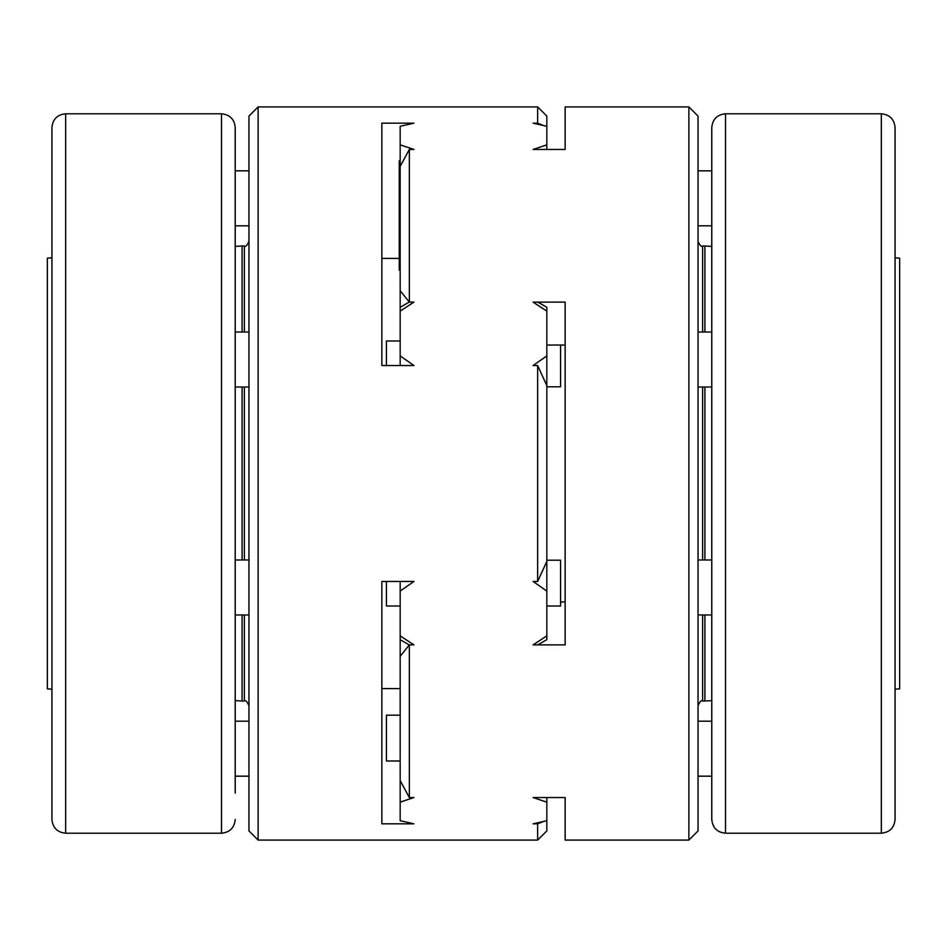 <?xml version="1.0" encoding="UTF-8"?>
<svg xmlns="http://www.w3.org/2000/svg" width="947" height="947" viewBox="0 0 947 947"><rect width="100%" height="100%" fill="white"/><g stroke="black" fill="none" stroke-linecap="round" stroke-linejoin="round"><path stroke-width="1.42" d="M400.179 656.259L400.179 780.659L409.353 797.552L409.353 644.883L400.179 656.259L400.179 635.875L413.934 644.883L409.353 644.883M409.353 149.448L400.179 166.341L400.179 290.741L409.353 302.117L409.353 149.448L413.934 149.448L400.179 144.844L400.179 166.341M711.777 246.398L704.899 245.971L704.899 332.03M704.899 387.015L704.899 559.985M704.899 614.97L704.899 701.029L711.777 700.602M895.069 257.844L899.65 258.129L899.65 688.871L895.069 689.156M409.353 302.117L413.934 302.117L400.179 311.125L400.179 290.741M688.871 106.916L688.871 840.084L698.034 830.921L698.034 116.079L688.871 106.916L565.146 106.916L565.146 149.448L533.066 149.448L546.821 144.844L546.821 149.448M546.821 561.453L546.821 635.875L533.066 644.883L565.146 644.883L565.146 302.117L533.066 302.117L546.821 311.125L546.821 385.547L537.647 365.542L537.647 581.458L546.821 561.453L546.821 385.547M546.821 345.039L565.146 345.039M565.146 601.961L560.565 601.961M546.821 797.552L546.821 802.156L533.066 797.552L565.146 797.552L565.146 840.084L688.871 840.084M543.483 821.499L537.647 823.819L537.647 822.825M546.821 830.921L546.821 820.718L533.066 823.819L537.647 823.819L537.647 840.084L546.821 830.921M537.647 124.175L537.647 123.181L543.483 125.501M242.101 559.985L242.101 387.015M242.101 332.03L242.101 245.971L235.223 246.398M235.223 700.602L242.101 701.029L242.101 614.97M51.931 689.156L47.35 688.871L47.35 258.129L51.931 257.844M546.821 126.282L546.821 116.079L537.647 106.916L537.647 123.181L533.066 123.181L546.821 126.282L546.821 144.844M258.129 106.916L248.966 116.079L248.966 830.921L258.129 840.084L258.129 106.916L537.647 106.916M400.179 365.542L400.179 355.918L413.934 365.542L381.854 365.542L381.854 123.181L413.934 123.181L400.179 126.282L400.179 144.844M409.353 797.552L413.934 797.552L400.179 802.156L400.179 820.718L413.934 823.819L381.854 823.819L381.854 581.458L413.934 581.458L400.179 591.082L400.179 635.875M381.854 258.424L399.267 258.424M400.179 160.789L399.267 160.789L399.267 257.726L400.179 257.726M399.267 257.726L399.267 270.12L400.179 270.12M399.267 256.897L400.179 256.897M400.179 340.991L386.435 340.991L386.435 365.542M399.267 254.483L400.179 254.483M399.267 255.335L400.179 255.335M546.821 606.009L560.565 606.009L560.565 560.186L546.821 560.186M399.267 221.361L400.179 221.361M399.267 250.541L400.179 250.541M400.179 715.174L386.435 715.174L386.435 760.997L400.179 760.997M399.267 222.249L400.179 222.249M546.821 386.814L560.565 386.814L560.565 345.039M546.821 635.875L546.821 639.687L537.825 644.883M399.267 237.59L400.179 237.59M546.821 802.156L546.821 820.718M537.825 302.117L546.821 307.313L546.821 311.125M400.179 802.156L400.179 780.659M400.179 591.082L400.179 581.458M400.179 311.125L400.179 355.918M546.821 355.918L533.066 365.542L537.647 365.542M546.821 591.082L533.066 581.458L537.647 581.458M386.435 581.458L386.435 606.009L400.179 606.009M711.777 153.876L711.777 127.537C712.594 119.192 717.175 114.611 725.52 113.794L725.52 833.206C717.175 832.389 712.594 827.808 711.777 819.463L711.777 153.876M895.069 127.537L895.069 819.463C894.252 827.808 889.671 832.389 881.326 833.206L881.326 113.794C889.671 114.611 894.252 119.192 895.069 127.537M400.179 688.576L381.854 688.576M235.223 819.463C234.406 827.808 229.825 832.389 221.48 833.206L221.48 113.794C229.825 114.611 234.406 119.192 235.223 127.537L235.223 793.124M51.931 153.876L51.931 127.537C52.748 119.192 57.329 114.611 65.674 113.794L65.674 833.206C57.329 832.389 52.748 827.808 51.931 819.463L51.931 153.876M704.899 245.971L702.615 245.971L702.615 332.03M702.615 387.015L702.615 559.985M702.615 614.97L702.615 701.029L704.899 701.029M244.385 559.985L244.385 387.015M244.385 332.03L244.385 245.971L242.101 245.971M242.101 701.029L244.385 701.029L244.385 614.97M399.267 198.882L400.179 198.882M399.267 163.63L400.179 163.63M399.267 181.256L400.179 181.256M400.179 215.431L399.267 215.431M400.179 180.19L399.267 180.19M400.179 197.805L399.267 197.805M400.179 307.313L409.293 302.046M258.129 840.084L537.647 840.084M400.179 639.687L409.293 644.954M725.52 833.206L881.326 833.206M725.52 113.794L881.326 113.794M711.777 170.827L698.034 170.827M711.777 225.824L698.034 225.824M711.777 721.176L698.034 721.176M711.777 776.173L698.034 776.173M711.777 559.985L698.034 559.985M711.777 614.97L698.034 614.97M711.777 332.03L698.034 332.03M711.777 387.015L698.034 387.015M702.615 245.971C701.502 247.131 699.975 245.604 698.034 241.39M702.615 701.029C701.62 699.786 700.093 701.313 698.034 705.61M221.48 113.794L65.674 113.794M221.48 833.206L65.674 833.206M235.223 614.97L248.966 614.97M235.223 559.985L248.966 559.985M235.223 225.824L248.966 225.824M235.223 170.827L248.966 170.827L235.223 170.827M235.223 776.173L248.966 776.173M235.223 721.176L248.966 721.176L235.223 721.176M235.223 387.015L248.966 387.015M235.223 332.03L248.966 332.03M244.385 245.971C245.498 247.131 247.025 245.604 248.966 241.39M244.385 701.029C245.498 699.869 247.025 701.396 248.966 705.61"/></g></svg>
